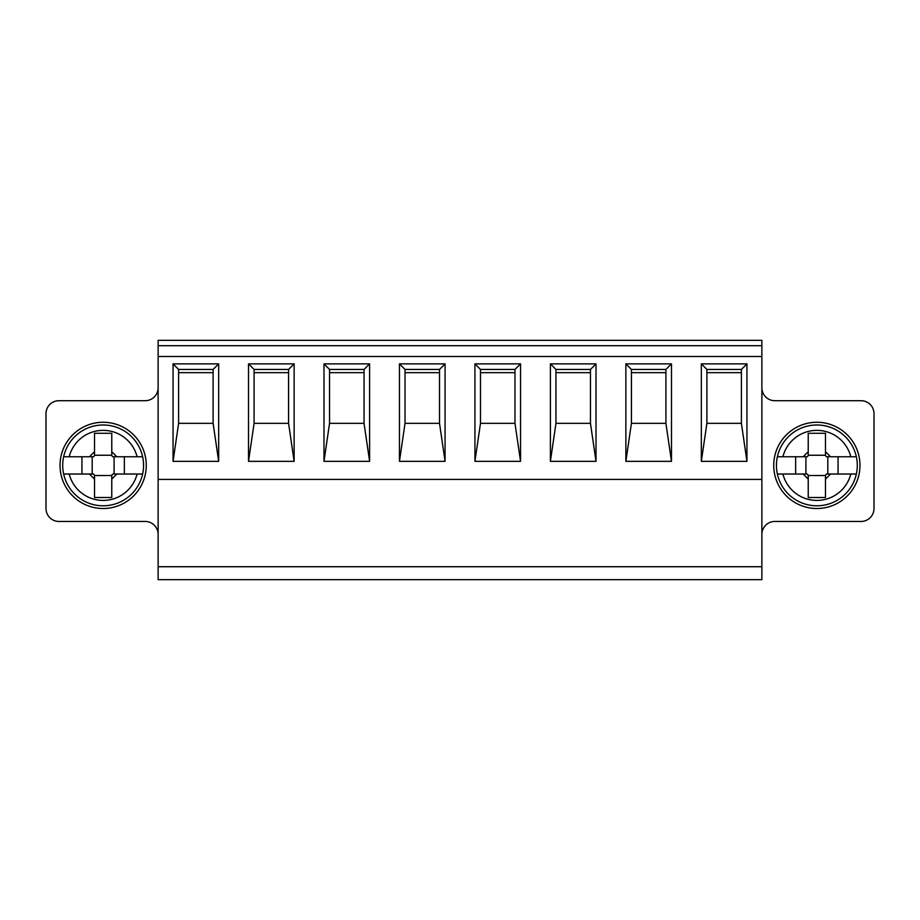 <?xml version="1.0" encoding="UTF-8"?>
<svg xmlns="http://www.w3.org/2000/svg" width="920" height="920" viewBox="0 0 920 920"><rect width="100%" height="100%" fill="white"/><g stroke="black" fill="none" stroke-linecap="round" stroke-linejoin="round"><path stroke-width="1.38" d="M158.125 345.713L158.125 356.5L761.875 356.5L761.875 340.331L158.125 340.331L158.125 345.713L761.875 345.713M254.081 372.669L288.581 372.669L254.081 372.669M761.875 579.669L158.125 579.669L158.125 566.731L761.875 566.731L761.875 579.669M761.875 387.768A12.937 12.937 0 0 0 774.812 400.706L861.062 400.706A12.937 12.937 0 0 1 874 413.643L874 508.518A12.937 12.937 0 0 1 861.062 521.456L774.812 521.456A12.937 12.937 0 0 0 761.875 534.393M773.731 465.393A43.125 43.125 0 0 1 838.419 428.041A43.125 43.125 0 0 1 838.419 502.734A43.125 43.125 0 0 1 773.731 465.393M158.125 534.393A12.937 12.937 0 0 0 145.188 521.456L58.937 521.456A12.937 12.937 0 0 1 46 508.518L46 413.643A12.937 12.937 0 0 1 58.937 400.706L145.188 400.706A12.937 12.937 0 0 0 158.125 387.768M146.268 465.393A43.125 43.125 0 0 1 81.581 502.734A43.125 43.125 0 0 1 81.581 428.041A43.125 43.125 0 0 1 146.268 465.393M329.544 372.669L364.044 372.669L329.544 372.669M405.018 372.669L439.518 372.669L405.018 372.669M480.481 372.669L514.981 372.669L480.481 372.669M555.956 372.669L590.456 372.669L555.956 372.669M631.419 372.669L665.919 372.669L631.419 372.669M178.606 372.669L213.106 372.669L178.606 372.669M706.894 372.669L741.394 372.669L706.894 372.669M116.84 474.018L111.768 479.09L111.768 475.088L112.849 474.018L142.635 474.018A40.434 40.434 0 0 1 63.641 474.018L93.437 474.018L94.518 475.088L94.518 479.09L89.435 474.018M63.641 474.018L69.184 474.018A35.04 35.04 0 0 0 137.103 474.018L142.635 474.018A40.434 40.434 0 0 0 142.635 456.768L112.849 456.768L111.768 455.687L111.768 433.274L94.518 433.274L94.518 455.687L93.437 456.768L63.641 456.768A40.434 40.434 0 0 1 142.635 456.768L137.103 456.768A35.04 35.04 0 0 0 69.184 456.768L63.641 456.768A40.434 40.434 0 0 0 63.641 474.018M124.349 456.768L124.349 474.018M114.091 456.768L114.091 474.018M92.184 474.018L92.184 456.768M111.768 475.525L94.518 475.525M94.518 455.25L111.768 455.25M111.768 451.685L116.84 456.768M89.435 456.768L94.518 451.685M94.518 479.09L94.518 497.501L111.768 497.501L111.768 479.09M81.926 474.018L81.926 456.768M830.564 474.018L825.481 479.09L825.481 475.088L826.562 474.018L856.359 474.018A40.434 40.434 0 0 1 777.365 474.018L807.162 474.018L808.231 475.088L808.231 479.09L803.16 474.018M777.365 474.018L782.897 474.018A35.04 35.04 0 0 0 850.816 474.018L856.359 474.018A40.434 40.434 0 0 0 856.359 456.768L826.562 456.768L825.481 455.687L825.481 433.274L808.231 433.274L808.231 455.687L807.162 456.768L777.365 456.768A40.434 40.434 0 0 1 856.359 456.768L850.816 456.768A35.04 35.04 0 0 0 782.897 456.768L777.365 456.768A40.434 40.434 0 0 0 777.365 474.018M838.074 456.768L838.074 474.018M827.816 456.768L827.816 474.018M805.908 474.018L805.908 456.768M825.481 475.525L808.231 475.525M808.231 455.25L825.481 455.25M825.481 451.685L830.564 456.768M803.16 456.768L808.231 451.685M808.231 479.09L808.231 497.501L825.481 497.501L825.481 479.09M795.65 474.018L795.65 456.768M178.606 423.338L178.606 369.437L213.106 369.437L213.106 423.338L178.606 423.338L173.052 461.334L173.052 363.883L218.672 363.883L218.672 461.334L173.052 461.334M213.106 423.349L218.672 461.334M213.106 369.437L218.672 363.883M294.135 363.883L294.135 461.334L248.515 461.334L248.515 363.883L294.135 363.883L288.581 369.437L288.581 423.338L254.081 423.338L254.081 369.437L288.581 369.437M445.073 363.883L445.073 461.334L399.452 461.334L399.452 363.883L445.073 363.883L439.518 369.437L439.518 423.338L405.018 423.338L405.018 369.437L439.518 369.437M596.01 363.883L596.01 461.334L550.39 461.334L550.39 363.883L596.01 363.883L590.456 369.437L590.456 423.338L555.956 423.338L555.956 369.437L590.456 369.437M746.948 363.883L746.948 461.334L701.327 461.334L701.327 363.883L746.948 363.883L741.394 369.437L741.394 423.338L706.894 423.338L706.894 369.437L741.394 369.437M158.125 356.5L158.125 566.731M761.875 356.5L761.875 479.412L158.125 479.412M671.485 363.883L671.485 461.334L625.865 461.334L625.865 363.883L671.485 363.883L665.919 369.437L665.919 423.338L631.419 423.338L631.419 369.437L665.919 369.437M520.547 363.883L520.547 461.334L474.927 461.334L474.927 363.883L520.547 363.883L514.981 369.437L514.981 423.338L480.481 423.338L480.481 369.437L514.981 369.437M369.61 363.883L369.61 461.334L323.99 461.334L323.99 363.883L369.61 363.883L364.044 369.437L364.044 423.338L329.544 423.338L329.544 369.437L364.044 369.437M178.606 369.437L173.052 363.883M288.581 423.349L294.135 461.334M254.081 423.338L248.515 461.334M254.081 369.437L248.515 363.883M364.044 423.349L369.61 461.334M329.544 423.349L323.99 461.334M329.544 369.437L323.99 363.883M439.518 423.349L445.073 461.334M405.018 423.349L399.452 461.334M405.018 369.437L399.452 363.883M514.981 423.349L520.547 461.334M480.481 423.349L474.927 461.334M480.481 369.437L474.927 363.883M590.456 423.349L596.01 461.334M555.956 423.349L550.39 461.334M555.956 369.437L550.39 363.883M665.919 423.349L671.485 461.334M631.419 423.338L625.865 461.334M631.419 369.437L625.865 363.883M741.394 423.338L746.948 461.334M706.894 423.338L701.327 461.334M706.894 369.437L701.327 363.883M761.875 479.412L761.875 566.731"/></g></svg>
